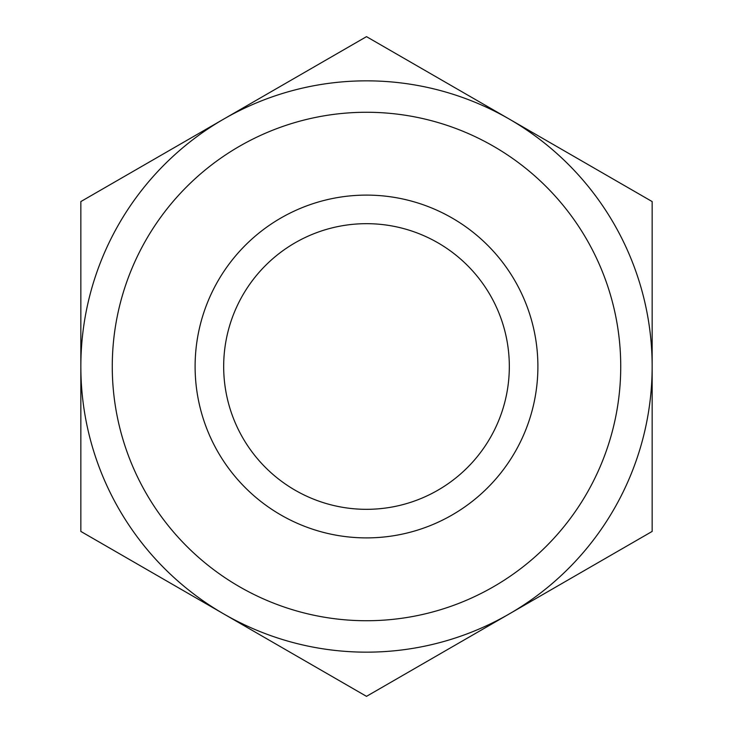 <?xml version="1.0" encoding="UTF-8"?>
<svg xmlns="http://www.w3.org/2000/svg" width="733" height="733" viewBox="0 0 733 733"><rect width="100%" height="100%" fill="white"/><g stroke="black" fill="none" stroke-linecap="round" stroke-linejoin="round"><path stroke-width="0.55" stroke-dasharray="3.67 2.75" d="M366.5 195.106A171.394 171.394 0 0 0 195.106 366.5A171.394 171.394 0 0 0 366.5 537.894A171.394 171.394 0 0 0 537.894 366.5A171.394 171.394 0 0 0 366.5 195.106M366.5 696.35L223.675 613.888A285.659 285.659 0 0 0 509.325 613.888L366.5 696.35M366.5 36.65L509.325 119.112A285.659 285.659 0 0 0 223.675 119.112L366.5 36.65M80.841 201.575L223.675 119.112A285.659 285.659 0 0 0 80.841 366.5L80.841 201.575M80.841 531.425L80.841 366.5A285.659 285.659 0 0 0 223.675 613.888L80.841 531.425M652.159 531.425L509.325 613.888A285.659 285.659 0 0 0 652.159 366.5L652.159 531.425M652.159 201.575L652.159 366.5A285.659 285.659 0 0 0 509.325 119.112L652.159 201.575"/><path stroke-width="1.1" d="M366.5 620.732A254.232 254.232 0 0 0 620.732 366.5A254.232 254.232 0 0 0 366.5 112.268A254.232 254.232 0 0 0 112.268 366.5A254.232 254.232 0 0 0 366.5 620.732M366.5 652.159A285.659 285.659 0 0 0 509.325 119.112A285.659 285.659 0 0 0 223.675 119.112L80.841 201.575L80.841 531.425L366.5 696.35L652.159 531.425L652.159 201.575L366.5 36.65L223.675 119.112A285.659 285.659 0 0 0 366.5 652.159M366.5 537.894A171.394 171.394 0 0 0 537.894 366.5A171.394 171.394 0 0 0 366.5 195.106A171.394 171.394 0 0 0 195.106 366.5A171.394 171.394 0 0 0 366.5 537.894M366.5 223.675A142.825 142.825 0 0 0 223.675 366.5A142.825 142.825 0 0 0 366.5 509.325A142.825 142.825 0 0 0 509.325 366.5A142.825 142.825 0 0 0 366.5 223.675"/></g></svg>
